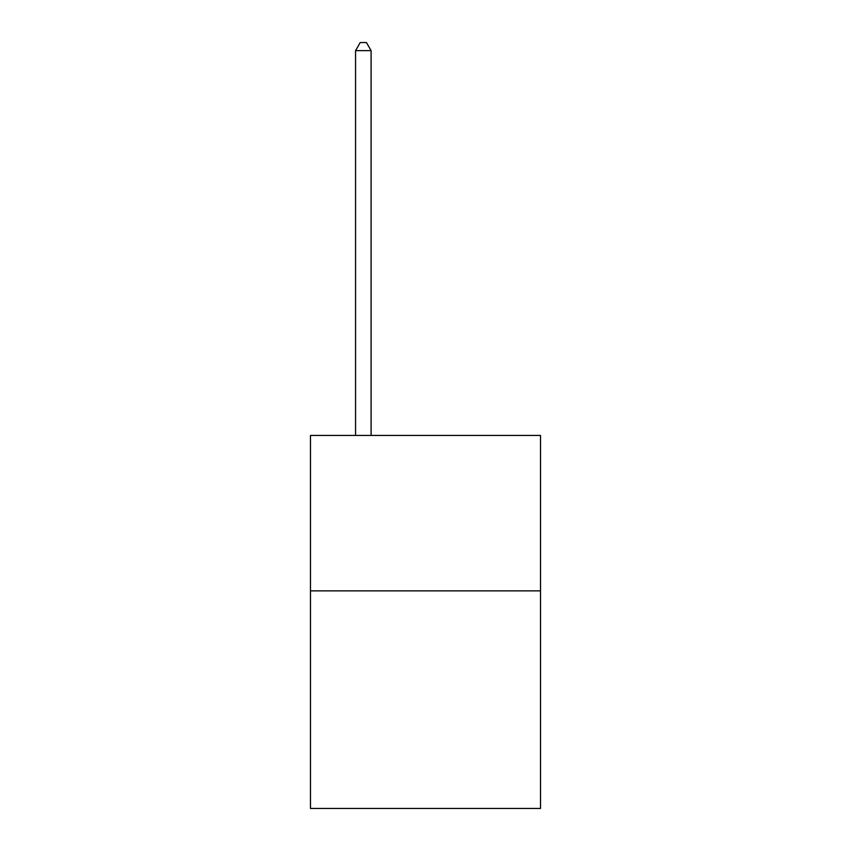<?xml version="1.0" encoding="UTF-8"?>
<svg xmlns="http://www.w3.org/2000/svg" width="851" height="851" viewBox="0 0 851 851"><rect width="100%" height="100%" fill="white"/><g stroke="black" fill="none" stroke-linecap="round" stroke-linejoin="round"><path stroke-width="1.28" d="M540.513 590.86L540.513 808.45L310.487 808.45L310.487 435.446L540.513 435.446L540.513 590.86L310.487 590.86M371.1 435.446L371.1 50.635L355.558 50.635L355.558 435.446M355.558 50.635L360.228 42.55L366.441 42.55L371.1 50.635"/></g></svg>
